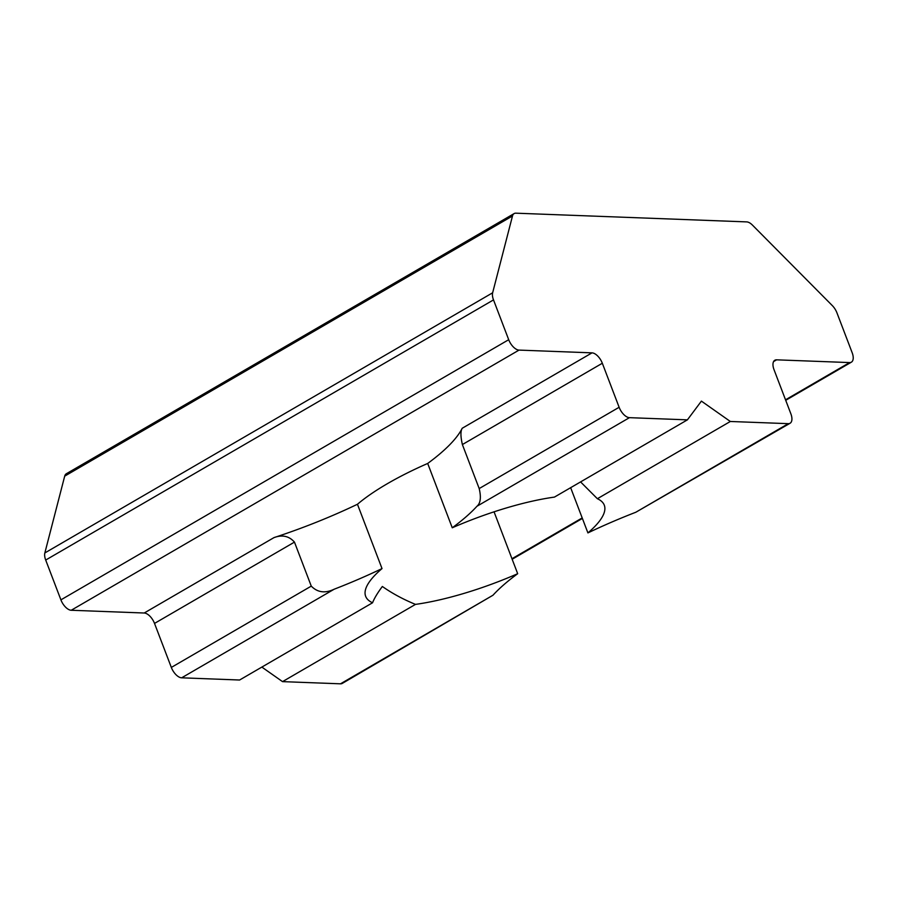 <?xml version="1.0" encoding="UTF-8"?>
<svg xmlns="http://www.w3.org/2000/svg" width="897" height="897" viewBox="0 0 897 897"><rect width="100%" height="100%" fill="white"/><g stroke="black" fill="none" stroke-linecap="round" stroke-linejoin="round"><path stroke-width="1.35" d="M494.056 511.817L517.681 573.71A187.832 49.47 159.1 0 0 492.98 595.227L342.273 683.413A11.269 5.718 -120.2 0 1 340.49 683.817L282.533 681.63L415.49 604.387C403.269 599.387 392.213 593.41 382.346 586.481C377.581 592.861 374.318 598.288 372.558 602.773A127.722 33.638 159.1 0 1 365.651 596.303A127.722 33.638 159.1 0 1 382.021 568.586L357.455 504.26A127.722 33.638 159.1 0 1 427.69 463.457L452.256 527.784A187.832 49.47 159.1 0 0 476.957 506.256C480.534 503.251 481.285 497.353 479.189 488.562L462.381 444.553C460.52 436.447 460.464 431.02 462.224 428.25L592.009 352.857A11.269 5.718 -120.2 0 1 602.324 363.251L462.381 444.553M580.583 481.913L597.38 498.721A127.722 33.638 159.1 0 1 604.286 505.179A127.722 33.638 159.1 0 1 587.916 532.908A187.832 49.47 159.1 0 1 635.805 512.254L788.295 423.664L730.337 421.478L701.409 401.116L687.405 419.852L554.447 497.095A127.722 33.638 159.1 0 0 452.256 527.784M587.916 532.908L570.649 487.688M415.49 604.387A127.722 33.638 159.1 0 0 517.681 573.71M687.405 419.852L629.447 417.666L476.957 506.256M372.558 602.773L239.6 680.016L181.654 677.818A11.269 5.718 -120.2 0 1 171.327 667.424L154.519 623.415A11.269 5.718 59.8 0 0 144.204 613.01L273.977 537.617C282.241 534.545 289.069 536.036 294.463 542.113L311.27 586.122C317.482 592.491 325.106 593.534 334.144 589.228A187.832 49.47 159.1 0 0 382.021 568.586M479.189 488.562L619.132 407.272L602.324 363.251M619.132 407.272A11.269 5.718 59.8 0 0 629.447 417.666M785.525 399.804L849.594 362.579L776.611 359.832A11.269 5.718 -120.2 0 0 774.829 360.235A11.269 5.718 -120.2 0 0 774.044 369.743L790.851 413.752A11.269 5.718 59.8 0 1 790.078 423.249L635.805 512.254M597.38 498.721L730.337 421.478M788.295 423.664A11.269 5.718 59.8 0 0 790.078 423.249M282.533 681.63L261.857 667.088M144.204 613.01L71.222 610.263A11.269 5.718 -120.2 0 1 60.906 599.858L45.702 560.053A11.269 5.718 -120.2 0 1 44.85 552.944L64.696 476.139A11.269 5.718 -120.2 0 1 66.333 473.751L514.127 213.587A11.269 5.718 59.8 0 0 512.49 215.986L64.696 476.139M60.906 599.858L508.7 339.705L493.507 299.901L45.702 560.053M44.85 552.944L492.644 292.792L512.49 215.986M514.127 213.587A11.269 5.718 59.8 0 1 515.91 213.183L746.696 221.895A11.269 5.718 59.8 0 1 752.381 225.035L832.326 305.608A11.269 5.718 59.8 0 1 836.946 312.862L852.15 352.667A11.269 5.718 59.8 0 1 851.376 362.164L785.716 400.309M273.977 537.617A187.832 49.47 159.1 0 0 357.455 504.26M427.69 463.457A187.832 49.47 159.1 0 0 462.224 428.25M592.009 352.857L519.027 350.099L71.222 610.263M849.594 362.579A11.269 5.718 59.8 0 0 851.376 362.164M492.644 292.792A11.269 5.718 59.8 0 0 493.507 299.901M508.7 339.705A11.269 5.718 59.8 0 0 519.027 350.099M334.144 589.228L181.654 677.818M294.463 542.113L154.519 623.415M171.327 667.424L311.27 586.122M340.49 683.817L492.98 595.227M776.611 359.832L773.584 361.581M511.963 558.73L582.198 517.928M582.388 518.432L512.165 559.246"/></g></svg>
